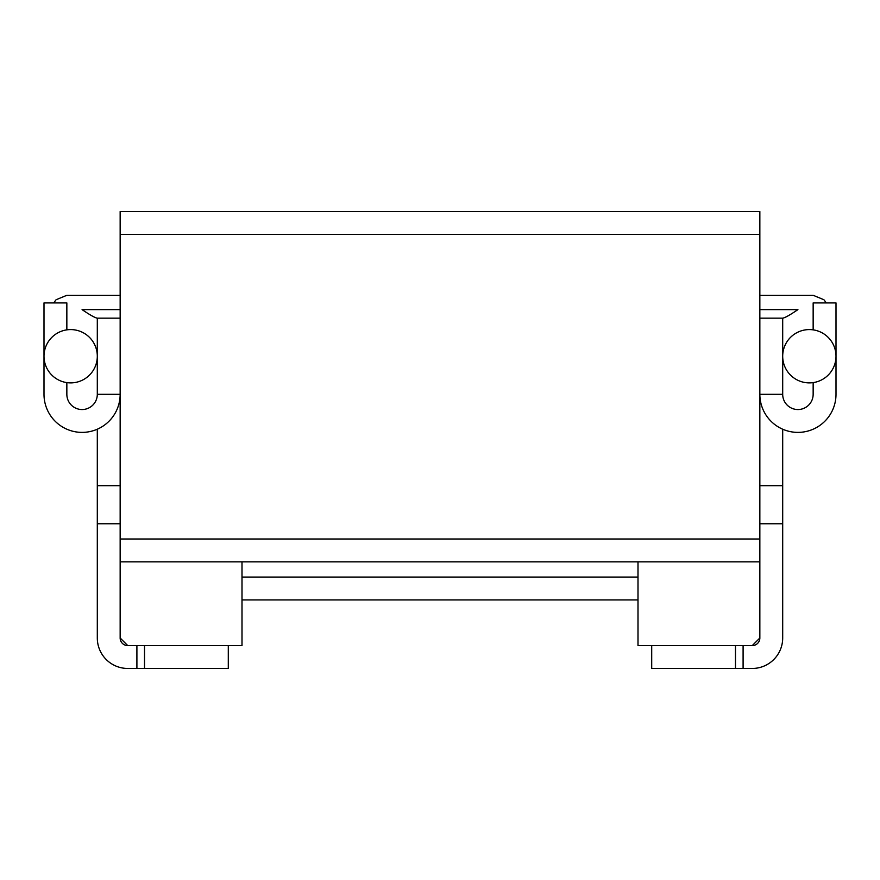 <?xml version="1.0" encoding="UTF-8"?>
<svg xmlns="http://www.w3.org/2000/svg" width="880" height="880" viewBox="0 0 880 880"><rect width="100%" height="100%" fill="white"/><g stroke="black" fill="none" stroke-linecap="round" stroke-linejoin="round"><path stroke-width="1.32" d="M638 561.847L638 645.612L752.235 645.612L759.847 638L759.847 234.388L120.153 234.388L120.153 211.541L759.847 211.541L759.847 234.388M127.765 645.612A7.612 7.612 0 0 1 120.153 638L127.765 645.612L242 645.612L242 561.847M120.153 638L120.153 539L759.847 539L759.847 561.847L120.153 561.847L120.153 234.388M242 599.918L638 599.918M759.847 309.617L797.918 309.617C789.954 315.029 784.872 317.867 782.694 318.153L782.694 394.306L759.847 394.306A38.082 38.082 0 0 0 797.918 432.388A38.082 38.082 0 0 0 836 394.306L836 302.918L813.153 302.918L813.153 329.846M120.153 309.617L82.082 309.617C90.046 315.029 95.128 317.867 97.306 318.153L97.306 394.306L120.153 394.306A38.082 38.082 0 0 1 82.082 432.388A38.082 38.082 0 0 1 44 394.306L44 302.918L66.847 302.918L66.847 329.846M651.706 645.612L651.706 668.459L752.235 668.459A30.459 30.459 0 0 0 782.694 638L782.694 523.765L759.847 523.765M735.482 645.612L735.482 668.459M752.235 645.612A7.612 7.612 0 0 0 759.847 638M782.694 429.209L782.694 523.765M759.847 485.694L782.694 485.694M759.847 318.153L782.694 318.153M813.153 382.613L813.153 394.306A15.235 15.235 0 0 1 797.918 409.541A15.235 15.235 0 0 1 782.694 394.306M228.294 645.612L228.294 668.459L127.765 668.459A30.459 30.459 0 0 1 97.306 638L97.306 523.765L120.153 523.765M144.518 645.612L144.518 668.459M97.306 429.209L97.306 523.765M120.153 485.694L97.306 485.694M120.153 318.153L97.306 318.153M66.847 382.613L66.847 394.306A15.235 15.235 0 0 0 82.082 409.541A15.235 15.235 0 0 0 97.306 394.306M242 577.082L638 577.082M743.094 645.612L743.094 668.459M136.906 645.612L136.906 668.459M782.694 356.235A26.653 26.653 0 0 0 809.347 382.888A26.653 26.653 0 0 0 836 356.235A26.653 26.653 0 0 0 809.347 329.582A26.653 26.653 0 0 0 782.694 356.235M826.353 302.918L823.889 299.717L813.153 295.295L759.847 295.306M97.306 356.235A26.653 26.653 0 0 0 70.653 329.582A26.653 26.653 0 0 0 44 356.235A26.653 26.653 0 0 0 70.653 382.888A26.653 26.653 0 0 0 97.306 356.235M120.153 295.306L66.847 295.306L56.111 299.717L53.647 302.918"/></g></svg>
